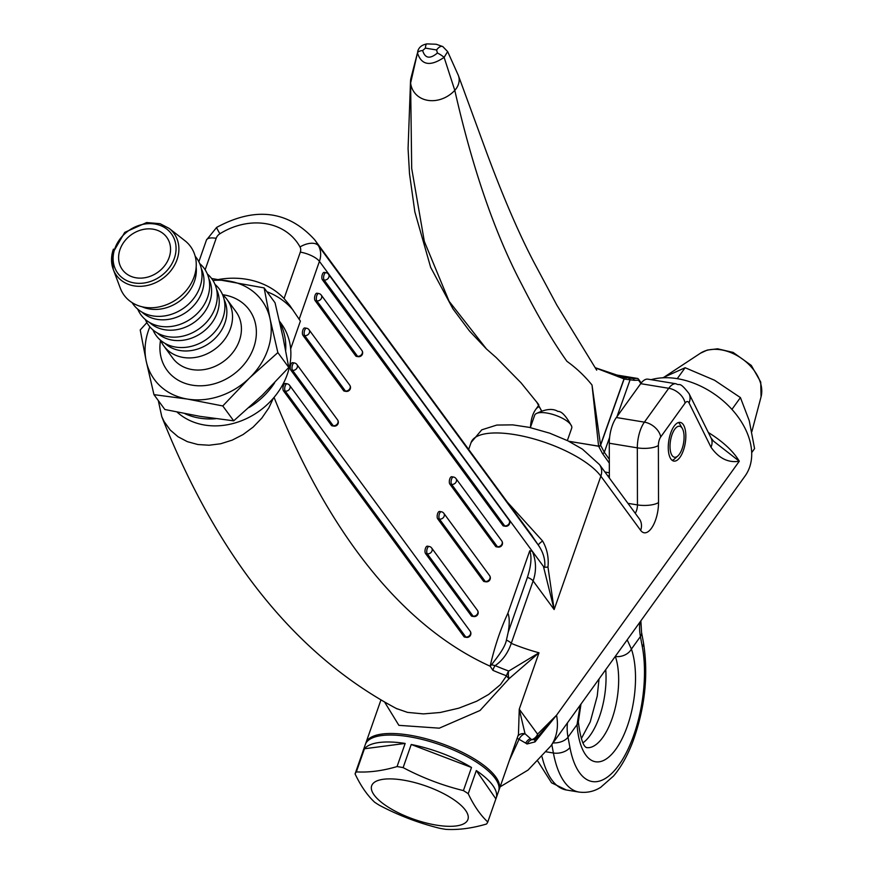 <?xml version="1.0" encoding="UTF-8"?>
<svg xmlns="http://www.w3.org/2000/svg" width="873" height="873" viewBox="0 0 873 873"><rect width="100%" height="100%" fill="white"/><g stroke="black" fill="none" stroke-linecap="round" stroke-linejoin="round"><path stroke-width="1.31" d="M502.913 525.557L322.388 279.742A3.918 1.659 -80.7 0 1 322.115 275.246A3.918 1.659 -80.7 0 1 324.232 272.398L325.989 272.682A3.918 1.659 -80.7 0 0 323.872 275.541A3.918 1.659 -80.7 0 0 324.134 280.026L504.67 525.852L502.913 525.557A3.918 1.659 -80.7 0 0 503.492 525.961L505.249 526.244A3.918 1.659 -80.7 0 1 504.67 525.852A3.918 3.285 143.7 0 0 508.773 524.084A3.918 3.285 143.7 0 0 509.046 520.057L328.51 274.231A3.918 3.918 0 0 0 325.989 272.682M355.769 355.966L315.088 300.574A3.918 1.659 -80.7 0 1 314.826 296.078A3.918 1.659 -80.7 0 1 316.943 293.23L318.7 293.524A3.918 1.659 -80.7 0 0 316.572 296.373A3.918 1.659 -80.7 0 0 316.844 300.858L357.526 356.26L355.769 355.966A3.918 1.659 -80.7 0 0 356.348 356.37L358.105 356.653A3.918 1.659 -80.7 0 1 357.526 356.26A3.918 3.285 143.7 0 0 361.629 354.493A3.918 3.285 143.7 0 0 361.902 350.466L321.22 295.063A3.918 3.918 0 0 0 318.7 293.524M331.456 425.413L290.774 370.021A3.918 1.659 -80.7 0 1 290.502 365.525A3.918 1.659 -80.7 0 1 292.619 362.677L294.376 362.961A3.918 1.659 -80.7 0 0 292.259 365.82A3.918 1.659 -80.7 0 0 292.52 370.305L333.202 425.708L331.456 425.413A3.918 1.659 -80.7 0 0 332.035 425.817L333.781 426.1A3.918 1.659 -80.7 0 1 333.202 425.708A3.918 3.285 143.7 0 0 337.316 423.94A3.918 3.285 143.7 0 0 337.578 419.913L296.896 364.51A3.918 3.918 0 0 0 294.376 362.961M343.613 390.689L302.931 335.297A3.918 1.659 -80.7 0 1 302.658 330.802A3.918 1.659 -80.7 0 1 304.786 327.953L306.532 328.237A3.918 1.659 -80.7 0 0 304.415 331.096A3.918 1.659 -80.7 0 0 304.677 335.581L345.37 390.984L343.613 390.689A3.918 1.659 -80.7 0 0 344.191 391.093L345.948 391.377A3.918 1.659 -80.7 0 1 345.37 390.984A3.918 3.285 143.7 0 0 349.473 389.216A3.918 3.285 143.7 0 0 349.746 385.189L309.064 329.787A3.918 3.918 0 0 0 306.532 328.237M464 636.679L283.474 390.853A3.918 1.659 -80.7 0 1 283.201 386.357A3.918 1.659 -80.7 0 1 285.329 383.509L287.075 383.804A3.918 1.659 -80.7 0 0 284.958 386.652A3.918 1.659 -80.7 0 0 285.231 391.137L465.756 636.963L464 636.679A3.918 1.659 -80.7 0 0 464.578 637.072L466.335 637.366A3.918 1.659 -80.7 0 1 465.756 636.963A3.918 3.285 143.7 0 0 469.87 635.206A3.918 3.285 143.7 0 0 470.132 631.168L289.607 385.342A3.918 3.918 0 0 0 287.075 383.804M483.456 581.123L437.689 518.802A3.918 1.659 -80.7 0 1 437.428 514.306A3.918 1.659 -80.7 0 1 439.545 511.458L441.301 511.742A3.918 1.659 -80.7 0 0 439.174 514.59A3.918 1.659 -80.7 0 0 439.446 519.086L485.213 581.407L483.456 581.123A3.918 1.659 -80.7 0 0 484.035 581.516L485.792 581.8A3.918 1.659 -80.7 0 1 485.213 581.407A3.918 3.285 143.7 0 0 489.317 579.65A3.918 3.285 143.7 0 0 489.589 575.613L443.822 513.291A3.918 3.918 0 0 0 441.301 511.742M495.624 546.4L449.846 484.079A3.918 1.659 -80.7 0 1 449.584 479.583A3.918 1.659 -80.7 0 1 451.701 476.734L453.458 477.018A3.918 1.659 -80.7 0 0 451.341 479.866A3.918 1.659 -80.7 0 0 451.603 484.362L497.37 546.684L495.624 546.4A3.918 1.659 -80.7 0 0 496.202 546.793L497.948 547.076A3.918 1.659 -80.7 0 1 497.37 546.684A3.918 3.285 143.7 0 0 501.484 544.927A3.918 3.285 143.7 0 0 501.746 540.889L455.979 478.568A3.918 3.918 0 0 0 453.458 477.018M471.3 615.836L425.533 553.515A3.918 1.659 -80.7 0 1 425.26 549.03A3.918 1.659 -80.7 0 1 427.388 546.182L429.134 546.465A3.918 1.659 -80.7 0 0 427.017 549.313A3.918 1.659 -80.7 0 0 427.279 553.809L473.057 616.131L471.3 615.836A3.918 1.659 -80.7 0 0 471.878 616.24L473.635 616.524A3.918 1.659 -80.7 0 1 473.057 616.131A3.918 3.285 143.7 0 0 477.16 614.363A3.918 3.285 143.7 0 0 477.433 610.336L431.666 548.015A3.918 3.918 0 0 0 429.134 546.465M384.851 702.459L398.885 725.343L439.294 728.169L480.041 710.48L509.068 678.67L539.001 652.786L508.763 671.053A1307.787 554.148 -80.7 0 1 495.177 665.608L491.575 664.811C494.424 660.523 504.616 649.196 506.416 640.138A7.846 2.717 19.3 0 1 511.251 643.368L533.119 580.927C536.524 571.018 536.273 561.143 532.355 551.31L543.432 566.391L554.148 609.55L547.982 567.09C548.888 557.465 547.087 548.757 542.58 540.976L507.3 502.051M711.015 447.249A15.692 12.244 -26.4 0 0 711.048 437.973A15.692 12.244 -26.4 0 0 711.004 437.886L713.568 441.192L739.3 461.228C728.289 463.039 718.861 458.38 711.015 447.249L689.026 402.911A7.846 3.328 -80.7 0 0 685.098 403.075L660.741 436.926A7.846 3.328 -80.7 0 0 658.384 445.492L658.515 502.553A23.538 9.974 99.3 0 1 652.131 527.248A23.538 9.974 99.3 0 1 640.662 530.38L600.853 476.167A15.692 13.128 -36.3 0 0 599.478 464.578L582.389 449.115L567.886 440.821L549.761 433.194L529.169 427.344L512.724 424.867L496.792 425.064L481.765 429.832L471.114 442.458A70.604 24.488 19.3 0 1 530.14 437.897A70.604 24.488 19.3 0 1 600.853 476.167L554.148 609.55L533.119 580.927A7.846 2.717 -160.7 0 0 527.412 577.348C531.133 565.846 531.919 556.985 529.769 550.743L507.9 613.195C500.393 629.455 494.478 647.122 490.157 666.208L492.907 670.333A11.764 10.596 -66.5 0 1 495.177 665.608C502.564 660.49 507.922 653.08 511.251 643.368A1281.837 543.148 -80.7 0 0 539.001 652.786L519.249 709.192L518.453 734.509M529.769 550.743L532.355 551.31L319.431 261.365A23.538 19.697 -36.3 0 0 318.525 245.804A15.692 8.544 151.2 0 0 300.017 246.95A7.846 6.569 143.7 0 1 300.323 252.133L284.074 298.522L289.771 305.419L300.399 321.078L290.654 348.894A68.64 57.443 143.7 0 0 281.27 323.654L279.447 321.166M507.9 613.195C509.57 617.266 509.668 623.606 508.195 632.227L506.416 640.138M530.478 738.602L525.044 733.767L519.249 709.192L537.572 734.149A7.846 6.569 143.7 0 1 531.613 739.693L530.478 738.602A7.846 5.947 -55.3 0 0 525.688 743.13L527.019 743.992A7.846 6.078 126.5 0 1 531.613 739.693L534.767 739.617A7.846 7.846 0 0 0 536.579 738.023A7.846 5.773 -140.1 0 0 537.572 734.149L556.559 715.194L536.557 738.045A7.846 5.773 -140.1 0 0 536.579 738.023M534.778 739.606L535.826 738.733A7.846 5.773 -140.1 0 0 536.557 738.056M517.122 738.296A7.846 0.546 -159.1 0 0 519.042 739.278A7.846 5.205 122.2 0 1 525.044 733.767A7.846 6.962 -148.1 0 0 517.918 736.026M509.45 760.23L519.042 739.278L525.688 743.13M527.019 743.992L535.029 741.886A7.846 3.754 43.7 0 1 535.214 739.311M535.029 741.886L556.559 715.194A70.604 48.637 35.7 0 1 550.765 746.055L745.051 476.036A70.604 48.637 -144.3 0 0 739.147 418.451A70.604 48.637 -144.3 0 0 677.284 378.664A70.604 48.637 -144.3 0 0 651.094 379.679M177.11 412.111A68.64 57.443 143.7 0 0 204.664 425.053A68.64 57.443 143.7 0 0 273.391 398.153L268.84 407.887L261.813 418.123L253.159 427.083L243.087 434.547L232.153 440.156L220.629 443.768L209.084 445.23L197.844 444.521L187.357 441.662L178.037 436.762L170.159 429.963L164.124 421.561L161.756 416.596L158.297 400.543M492.907 670.333A1312.839 556.287 99.3 0 0 506.536 675.789L500.48 684.585L488.651 694.45L476.669 701.237L458.838 708.167L440.188 712.499L423.449 713.896L407.527 712.39L396.244 708.461M506.536 675.789A11.764 4.692 -156.1 0 0 509.068 678.67A11.764 7.541 -117.7 0 1 508.763 671.053A11.764 10.629 110.1 0 0 506.536 675.789M274.057 397.379A1310.122 555.13 -80.7 0 0 490.157 666.208A11.764 6.427 171.6 0 1 491.575 664.811M530.315 533.381L538.368 545.145C543.355 552.478 545.461 559.866 544.708 567.319L543.432 566.391M544.708 567.308L547.982 567.09M205.144 269.801L216.177 238.296A7.846 6.569 143.7 0 1 219.887 233.768A15.692 0.764 58 0 1 216.657 227.395C255.353 206.475 288.025 210.589 314.651 239.726A78.45 65.65 -36.3 0 1 318.525 245.804L538.368 545.145A11.764 1.691 148.5 0 1 542.58 540.976M218.665 279.458A86.296 72.208 143.7 0 1 284.074 298.522M292.979 310.013A86.296 72.208 -36.3 0 0 266.931 291.724M685.098 403.075A15.692 10.814 -144.3 0 0 668.751 388.289A23.538 9.974 99.3 0 1 676.062 383.782L648.006 379.166A23.538 9.974 99.3 0 0 640.706 383.673L616.349 417.523A23.538 9.974 99.3 0 0 609.278 443.244L609.354 478.033M683.123 424.387A19.61 8.315 -80.7 0 1 684.465 446.845A19.61 8.315 -80.7 0 1 673.869 461.097A19.61 8.315 -80.7 0 1 668.849 440.396A19.61 8.315 -80.7 0 1 680.231 422.39A19.61 8.315 -80.7 0 1 683.123 424.387M556.559 715.194L739.3 461.228C733.385 451.265 723.062 441.683 708.319 432.473M678.408 422.554A19.61 8.315 -80.7 0 1 679.62 423.809A19.61 8.315 -80.7 0 1 680.187 424.693L682.37 428.567A15.692 6.646 -80.7 0 1 683.603 442.829A15.692 6.646 -80.7 0 1 677.863 455.935A15.692 6.646 -80.7 0 1 672.188 455.641A15.692 6.646 -80.7 0 1 672.199 434.176A15.692 6.646 -80.7 0 1 682.37 428.567M677.863 455.935L674.567 458.903A19.61 8.315 -80.7 0 1 672.188 460.366M586.416 747.583A52.958 22.436 -80.7 0 0 613.075 715.718A52.958 22.436 -80.7 0 0 615.345 656.441A12.549 8.948 -19 0 0 631.408 649.065L627.196 639.844M580.196 705.155L577.042 724.634A12.549 5.522 -3.9 0 0 578.341 721.927A12.549 5.522 -3.9 0 0 578.297 721.6M410.932 78.221L417.469 52.904C421.43 65.235 430.313 66.719 444.117 57.367L447.642 51.572L458.107 74.882A15.692 13.073 -35.5 0 0 458.041 74.751M410.943 78.221A15.692 13.073 -35.5 0 0 410.561 80.578A15.692 13.073 -35.5 0 0 410.616 83.077A27.456 22.873 -35.5 0 0 427.857 100.351A27.456 22.873 -35.5 0 0 454.789 90.345A15.692 13.073 -35.5 0 0 458.587 76.093A15.692 13.073 -35.5 0 0 458.107 74.882M538.75 404.636L520.985 382.756L496.148 357.515L486.523 349.036L449.115 301.305L424.322 241.406L411.696 168.424L410.616 83.077L417.469 52.904A7.846 3.514 5.4 0 1 422.652 50.547L425.435 48.124L436.587 49.957A7.846 4.005 -62 0 1 442.797 46.575A7.846 4.005 -62 0 1 442.895 46.629M436.587 49.957L437.406 53.024A7.846 1.855 33 0 1 444.117 57.367L454.789 90.345C472.642 169.067 495.056 233.953 522.043 284.991C537.746 315.895 552.707 341.343 566.926 361.324C576.409 368.122 584.768 376.034 592.014 385.026L598.583 446.136L577.795 442.775L598.649 446.245A1.571 0.655 -80.6 0 1 598.583 446.136A1.571 1.331 170.5 0 0 600.613 445.23L624.108 379.046L634.027 380.29A511.491 216.733 99.3 0 0 638.556 380.202A1.571 1.419 -92.5 0 0 637.345 378.413A509.93 216.068 -80.7 0 1 632.838 378.5L621.074 376.569M426.995 43.879A7.846 2.335 82.6 0 0 426.93 43.879A7.846 2.335 82.6 0 0 425.435 48.124M568.89 441.323L577.795 442.775L568.814 441.28M595.31 367.849L624.009 378.882L600.537 444.957L592.014 385.026M600.537 444.957A1.571 1.244 157.1 0 1 598.562 445.972A1.571 1.331 -9 0 0 600.591 445.066A1.571 0.557 19.6 0 0 600.537 444.957M617.244 375.161A1.571 1.408 113 0 1 617.527 375.248L623.038 377.169A1.571 1.397 105.5 0 0 622.918 377.136L595.255 367.751M623.049 377.169A1.571 1.397 105.5 0 1 624.009 378.882A1.571 0.557 -160.4 0 1 624.108 379.046A1.571 1.528 110.8 0 0 623.18 377.212L623.18 377.212A1.571 1.571 0 0 0 623.049 377.169M541.642 410.932L536.764 402.049M634.027 380.29A1.571 1.419 90.2 0 0 632.838 378.5L623.377 377.3M623.093 377.18A1.571 1.528 110.8 0 1 623.18 377.212L626.301 377.976M567.363 440.559L571.695 428.174A19.61 6.798 -160.7 0 0 571.684 426.384A19.61 6.798 -160.7 0 0 555.446 415.275A19.61 6.798 -160.7 0 0 535.815 413.824A19.61 6.798 -160.7 0 0 534.68 415.21L530.348 427.595M387.699 806.805A50.994 17.689 -160.7 0 0 467.317 820.718A50.994 17.689 -160.7 0 0 404.374 780.287A50.994 17.689 -160.7 0 0 387.699 806.805M496.159 798.162A70.604 24.488 -160.7 0 0 476.309 770.564L468.212 793.688A70.604 24.488 -160.7 0 0 465.866 792.138A70.604 24.488 -160.7 0 0 463.41 790.6L471.507 767.476A70.604 24.488 -160.7 0 0 411.227 744.494L403.13 767.618A70.604 24.488 -160.7 0 0 397.062 766.559L405.159 743.425A70.604 24.488 -160.7 0 0 364.445 748.761L356.348 771.885A70.604 24.488 -160.7 0 0 355.071 773.904C360.724 785.842 367.238 795.281 374.637 802.222A70.604 24.488 -160.7 0 0 376.994 803.771A70.604 24.488 -160.7 0 0 379.439 805.299C398.655 815.469 418.756 823.13 439.719 828.291A70.604 24.488 -160.7 0 0 445.797 829.35C458.489 830.081 472.064 828.302 486.501 824.025A70.604 24.488 -160.7 0 0 487.778 821.995L495.875 798.871A70.604 24.488 -160.7 0 0 496.159 798.162L498.592 791.222A70.604 24.488 -160.7 0 0 476.396 762.064A70.604 24.488 -160.7 0 0 408.106 736.561A70.604 24.488 -160.7 0 0 365.318 744.549L362.884 751.489A70.604 24.488 -160.7 0 0 362.666 752.22M355.071 773.904L363.168 750.78A70.604 24.488 -160.7 0 0 362.884 751.489M495.875 798.871L476.309 770.564M471.507 767.476L411.227 744.494M405.159 743.425L364.445 748.761M468.212 793.688C473.853 805.626 480.379 815.066 487.778 821.995M403.13 767.618C422.346 777.778 442.436 785.449 463.41 790.6M356.348 771.885C369.039 772.616 382.614 770.837 397.062 766.559M751.686 452.64L754.578 448.613L749.241 420.677L740.424 397.586L731.934 409.393M740.424 397.586L714.518 380.235L685.13 367.729L677.262 378.653M685.13 367.729L662.705 377.802M273.391 398.153A68.64 57.443 -36.3 0 0 290.654 348.894M184.858 413.649A68.64 57.443 -36.3 0 0 199.579 418.123A68.64 57.443 -36.3 0 0 215.718 418.713M249.078 407.527A68.64 57.443 -36.3 0 0 274.668 382.756M285.689 350.52A68.64 57.443 -36.3 0 0 279.698 322.268M149.85 326.818A66.686 55.796 -36.3 0 0 146.195 361.073A66.686 55.796 -36.3 0 0 187.477 399.081L222.779 405.956L249.427 378.053L277.854 352.594L270.095 319.027L264.126 287.904L275.039 302.767L282.808 336.334L288.777 367.457L262.14 395.36L233.702 420.83L200.19 416.388L164.877 409.513L153.954 394.64L187.477 399.081A66.686 55.796 -36.3 0 0 249.427 378.053A66.686 55.796 -36.3 0 0 270.095 319.027A66.686 55.796 -36.3 0 0 228.813 281.019A66.686 55.796 -36.3 0 0 212.957 280.473M120.038 249.46A27.456 22.971 -36.3 0 0 122.449 269.746A27.456 22.971 -36.3 0 0 158.177 272.016A27.456 22.971 -36.3 0 0 166.71 237.238A27.456 22.971 -36.3 0 0 141.764 229.795A27.456 22.971 -36.3 0 0 120.038 249.46M113.403 249.143A35.607 29.791 -36.3 0 0 113.25 269.386L120.299 288.166A41.184 34.462 -36.3 0 0 177.688 298.588A41.184 34.462 -36.3 0 0 184.923 240.708L169.111 228.366L160.075 223.695L146.642 222.55L124.73 232.382L111.94 254.392L113.25 269.386A35.607 29.791 -36.3 0 0 134.191 285.897A35.607 29.791 -36.3 0 0 173.738 266.581A35.607 29.791 -36.3 0 0 169.111 228.366M142.015 306.761A37.266 31.177 -36.3 0 0 179.565 301.13A37.266 31.177 -36.3 0 0 196.163 266.996M132.096 302.615A39.23 32.825 -36.3 0 0 184.345 307.645A39.23 32.825 -36.3 0 0 195.181 256.28M141.993 312.141A37.266 31.177 -36.3 0 0 187.193 311.519A37.266 31.177 -36.3 0 0 201.303 268.578M137.727 309.151A39.23 32.825 -36.3 0 0 191.973 318.034A39.23 32.825 -36.3 0 0 199.731 263.624M149.621 322.53A37.266 31.177 -36.3 0 0 194.821 321.908A37.266 31.177 -36.3 0 0 208.931 278.967M145.355 319.54A39.23 32.825 -36.3 0 0 199.601 328.423A39.23 32.825 -36.3 0 0 207.359 274.002M157.249 332.908A37.266 31.177 -36.3 0 0 202.449 332.286A37.266 31.177 -36.3 0 0 216.559 289.356M152.982 329.929A39.23 32.825 -36.3 0 0 207.228 338.811A39.23 32.825 -36.3 0 0 214.987 284.391M164.877 343.296A37.266 31.177 -36.3 0 0 210.077 342.674A37.266 31.177 -36.3 0 0 224.186 299.734M160.61 340.317A39.23 32.825 -36.3 0 0 163.818 345.959A39.23 32.825 -36.3 0 0 214.856 349.189A39.23 32.825 -36.3 0 0 227.045 299.526A39.23 32.825 -36.3 0 0 222.615 294.779M264.126 287.904L211.593 278.476M146.882 322.606L140.215 329.95L146.195 361.073L153.954 394.64M233.702 420.83L222.779 405.956M288.777 367.457L277.854 352.594M322.388 279.742L324.134 280.026A3.918 3.285 -36.3 0 0 328.248 278.269A3.918 3.285 -36.3 0 0 328.51 274.231M315.088 300.574L316.844 300.858A3.918 3.285 -36.3 0 0 320.948 299.101A3.918 3.285 -36.3 0 0 321.22 295.063M290.774 370.021L292.52 370.305A3.918 3.285 -36.3 0 0 296.634 368.548A3.918 3.285 -36.3 0 0 296.896 364.51M302.931 335.297L304.677 335.581A3.918 3.285 -36.3 0 0 308.791 333.824A3.918 3.285 -36.3 0 0 309.064 329.787M283.474 390.853L285.231 391.137A3.918 3.285 -36.3 0 0 289.334 389.38A3.918 3.285 -36.3 0 0 289.607 385.342M437.689 518.802L439.446 519.086A3.918 3.285 -36.3 0 0 443.549 517.329A3.918 3.285 -36.3 0 0 443.822 513.291M449.846 484.079L451.603 484.362A3.918 3.285 -36.3 0 0 455.717 482.605A3.918 3.285 -36.3 0 0 455.979 478.568M425.533 553.515L427.279 553.809A3.918 3.285 -36.3 0 0 431.393 552.042A3.918 3.285 -36.3 0 0 431.666 548.015M198.858 261.736L206.454 240.042A15.692 5.445 19.3 0 1 216.177 238.296M219.887 233.768A62.758 52.511 143.7 0 1 300.017 246.95M299.123 319.354L319.431 261.365A15.692 5.445 -160.7 0 0 300.323 252.133M527.412 577.348L508.195 632.227M518.464 734.488L499.138 789.672A70.604 24.488 -160.7 0 0 440.592 743.229A70.604 24.488 -160.7 0 0 365.863 742.999L380.846 700.211M609.278 443.244L637.323 447.849L637.454 504.91L627.949 503.35M658.515 502.553A15.692 5.205 179.9 0 1 637.454 504.91A7.846 3.328 -80.7 0 1 635.238 513.28M689.026 402.911A15.692 12.244 -26.4 0 0 689.059 393.636L711.048 437.973M640.706 383.673L668.751 388.289L644.394 422.139A23.538 9.974 99.3 0 0 637.323 447.849A15.692 5.205 179.9 0 0 658.384 445.492M660.741 436.926A15.692 10.814 -144.3 0 0 644.394 422.139L616.349 417.523M640.662 530.38A15.692 13.128 -36.3 0 0 639.287 518.791L599.478 464.578M539.23 406.632A15.692 10.814 -144.3 0 0 535.826 409.306L538.597 405.454M530.511 427.083L530.511 427.115A15.692 5.205 179.9 0 1 530.511 427.083C530.959 419.422 532.737 413.496 535.826 409.306M577.042 724.634A65.508 27.761 99.3 0 0 615.836 749.241A65.508 27.761 99.3 0 0 631.408 649.065L640.422 636.537L642.342 646.849A85.51 36.23 -80.7 0 1 618.804 765.152A85.51 36.23 -80.7 0 1 569.938 747.474L568.017 737.161L577.042 724.634M537.866 761.245L551.529 782.797L566.391 790A98.06 41.555 -80.7 0 1 542.046 756.847M582.957 742.825A52.958 22.436 99.3 0 0 605.72 669.678M551.834 744.571L553.406 753.006L546.334 751.849M569.938 747.474A12.549 7.377 -10.5 0 1 553.406 753.006A98.06 41.555 99.3 0 0 579.006 792.073L566.391 790M639.887 622.198A70.604 48.637 -144.3 0 0 640.422 636.537A12.549 7.377 169.5 0 0 641.546 632.39L643.466 642.703A12.549 7.377 169.5 0 1 642.342 646.849M567.483 722.822A70.604 48.637 35.7 0 0 568.017 737.161A12.549 7.377 169.5 0 1 553.046 742.879M609.343 472.762L604.956 472.042M437.406 53.024C429.963 59.266 425.042 58.436 422.652 50.547M617.178 375.095L637.345 378.413A1.571 0.666 -80.7 0 1 637.41 378.424A1.571 0.666 -80.7 0 1 637.497 378.446M609.321 459.318L604.302 452.279L609.616 437.351M616.982 416.65L630 380.082A1.571 1.419 95.6 0 0 628.833 378.304M637.934 378.675A1.571 1.31 -35.5 0 1 638.556 380.202L640.869 383.454M602.414 453.425A1.571 1.31 144.5 0 0 604.302 452.279L600.613 445.23A1.571 1.419 -17.5 0 1 598.649 446.245L602.414 453.425L609.321 463.137M617.527 375.248A1.571 1.408 113 0 1 618.335 376.841M664.811 376.678L700.452 353.216A38.608 26.594 35.7 0 1 734.913 354.438A38.608 26.594 35.7 0 1 760.689 383.574A38.608 26.594 35.7 0 1 761.06 396.833L751.849 431.633M134.256 282.95A33.272 27.849 -36.3 0 0 175.495 243A33.272 27.849 -36.3 0 0 123.977 234.531A33.272 27.849 -36.3 0 0 134.256 282.95M163.818 345.959L172.712 358.072A39.23 32.825 -36.3 0 0 192.169 369.585A39.23 32.825 -36.3 0 0 233.255 351.961A39.23 32.825 -36.3 0 0 235.939 311.639L227.045 299.526M160.556 340.263A50.994 42.668 -36.3 0 0 192.333 385.189A50.994 42.668 -36.3 0 0 253.945 346.876A50.994 42.668 -36.3 0 0 222.582 294.703M505.249 526.244A3.918 3.918 0 0 0 509.046 520.057M485.792 581.8A3.918 3.918 0 0 0 489.589 575.613M497.948 547.076A3.918 3.918 0 0 0 501.746 540.889M358.105 356.653A3.918 3.918 0 0 0 361.902 350.466M333.781 426.1A3.918 3.918 0 0 0 337.578 419.913M345.948 391.377A3.918 3.918 0 0 0 349.746 385.189M473.635 616.524A3.918 3.918 0 0 0 477.433 610.336M466.335 637.366A3.918 3.918 0 0 0 470.132 631.168M216.657 227.395L206.454 240.042M161.756 416.596C217.868 558.054 296.318 655.492 397.084 708.887M396.287 708.483L397.15 708.92M314.651 239.726L531.886 535.531M530.337 533.414L532.137 535.836M365.547 743.96L365.863 742.999M498.778 790.622L499.138 789.672M500.131 786.824L528.056 770.062L550.765 746.055M471.114 442.458L468.659 449.442M676.062 383.782C680.263 386.379 678.779 380.432 689.059 393.636M599.031 678.987L597.241 696.065L590.246 721.873L581.309 738.667M640.88 620.823L641.546 632.39M643.466 642.703C648.574 674.916 645.005 707.992 632.761 741.908C627.501 755.691 621.107 767.051 613.588 775.977L600.744 787.271C594.207 791.473 586.962 793.066 579.006 792.073M578.341 721.927C581.975 751.129 587.682 746.917 586.449 747.594L586.329 747.561M580.992 704.053L578.319 721.916M609.354 475.96L607.619 475.665M417.665 51.583C418.724 47.404 421.812 44.839 426.93 43.89L436.227 44.25L442.797 46.575L447.653 51.594M458.598 76.093L486.403 151.935C503.415 197.756 519.522 235.044 534.745 263.81L556.799 305.037L596.695 370.174M595.222 367.697L617.506 375.237M617.156 375.084L637.41 378.424A1.571 1.571 0 0 1 638.436 379.057L641.229 382.985M536.666 401.929L541.533 410.965M410.528 81.08L408.073 148.628L409.502 173.683L414.85 211.932L430.662 267.345L452.967 308.878L469.478 330.987L486.348 348.873M579.094 442.982L578.232 442.84M571.684 426.384C566.228 416.137 561.645 411.15 557.912 411.423C552.751 408.16 545.385 408.968 535.815 413.824M700.452 353.216L707.272 350.062L717.595 348.807L733.167 352.43L751.293 365.416L760.743 382.079L761.06 396.833"/></g></svg>
